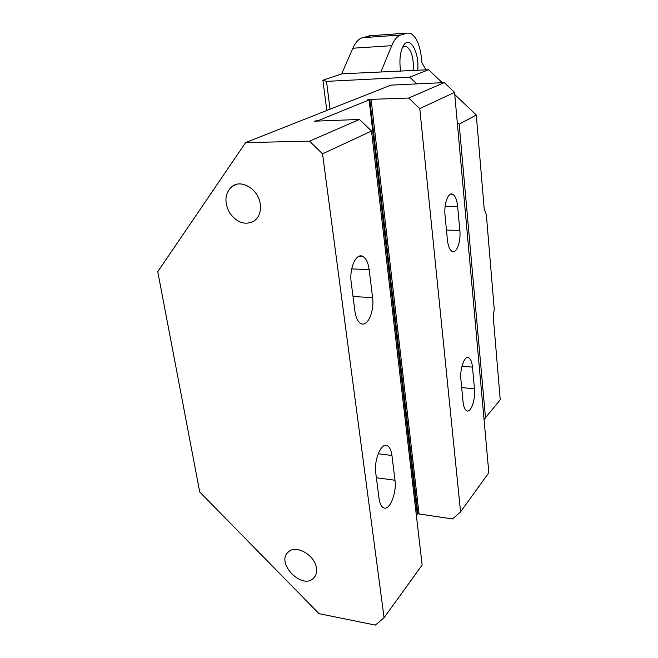 <?xml version="1.0" encoding="UTF-8"?>
<svg xmlns="http://www.w3.org/2000/svg" width="658" height="658" viewBox="0 0 658 658"><rect width="100%" height="100%" fill="white"/><g stroke="black" fill="none" stroke-linecap="round" stroke-linejoin="round"><path stroke-width="0.99" d="M442.242 82.694L428.572 69.723L341.683 73.836L322.897 80.276L326.812 110.47M341.683 73.836L352.861 48.223C355.476 42.359 358.668 38.855 362.426 37.703L371.334 35.647M245.615 142.605L157.764 271.664L199.728 491.995L319.031 613.667L375.356 625.1L384.075 617.714L322.552 153.832L309.482 141.174L359.457 119.452L314.121 121.204L318.612 120.455L369.097 99.917L367.74 99.481L408.7 98.042L444.224 82.595L390.868 85.121L245.615 142.605L309.482 141.174M428.572 69.723L409.728 77.167L326.491 81.37L330.061 109.187M322.897 80.276L326.491 81.37M426.006 69.863L421.967 62.913L421.507 58.307C419.82 44.464 416.021 36.083 410.107 33.171L406.948 33.122L400.804 35.014C397.243 36.165 394.208 39.719 391.707 45.673L381.031 71.722M260.239 203.939C261.16 211.531 259.12 217.23 254.128 221.039C245.228 225.579 237.069 222.881 229.642 212.929C223.917 201.809 224.839 192.884 232.414 186.165C241.922 179.091 258.504 189.578 260.239 203.939M316.416 568.076C317 572.337 316.037 575.709 313.529 578.193C301.956 590.242 275.455 562.705 288.278 552.037C295.746 544.141 314.976 554.982 316.416 568.076M485.514 418.101L459.185 124.206L476.293 114.986L484.239 209.417L486.32 214.401L494.232 309.087L493.229 316.408L500.236 399.735L484.033 419.5M459.185 124.206L457.261 122.372M416.81 83.895L409.728 77.167M476.293 114.986L454.752 94.563M417.723 70.307C419.59 52.582 409.679 34.751 403.42 45.673C400.475 50.929 399.398 58.192 400.196 67.478L400.73 71.212M454.563 92.391L419.763 108.595L460.559 511.875L488.836 472.748L454.563 92.391L444.224 82.595M322.552 153.832L371.523 131.041L359.457 119.452M384.075 617.714L422.148 565.025L371.523 131.041M394.981 480.241C396.873 493.015 389.61 510.986 383.598 507.82C381.286 506.709 379.773 503.625 379.057 498.567L375.784 473.209C373.777 460.016 381.253 442.308 387.175 445.647C389.635 446.872 391.222 450.154 391.946 455.484L394.981 480.241L376.368 477.741M354.901 311.185C355.896 317.921 357.977 322.083 361.152 323.67C367.723 327.018 374.525 311.094 372.584 297.572L369.154 269.583C368.159 262.501 365.971 258.076 362.583 256.307C356.11 252.82 349.118 268.48 351.199 282.422L354.901 311.185M460.559 511.875L452.556 518.94L419.047 513.964L371.12 99.588M417.065 512.434L417.707 512.253L419.047 513.964M416.382 515.633L417.304 514.466L369.097 99.917M413.224 70.546C413.857 57.945 411.497 49.86 406.151 46.29L402.597 47.187M460.921 379.781L463.059 401.898C463.61 406.874 464.844 409.86 466.761 410.847C470.955 413.101 475.652 399.406 474.476 388.755L472.477 367.106C471.926 361.908 470.643 358.774 468.619 357.697C464.474 355.336 459.671 368.875 460.921 379.781M447.407 239.931L445.038 215.347C443.763 203.996 448.213 191.823 452.597 194.225C455.229 195.689 456.899 199.736 457.623 206.349L459.843 230.349C461.036 241.437 456.677 253.766 452.235 251.455C449.751 250.114 448.139 246.273 447.407 239.931M419.763 108.595L408.7 98.042M417.707 512.253L369.755 99.152M391.707 45.673L352.861 48.223M400.804 35.014L362.426 37.703M406.948 33.122L368.908 35.82M446.461 230.094L459.843 230.349M445.145 206.242L457.623 206.349M353.017 296.569L372.584 297.572M351.701 268.916L369.154 269.583M378.169 453.781L391.946 455.484M461.677 387.611L474.476 388.755M461.932 366.267L472.477 367.106M232.414 186.165L236.296 184.413M313.529 578.193L314.705 576.827M450.483 194.217L452.597 194.225M359.26 256.201L362.583 256.307M385.185 445.408L387.175 445.647M467.164 357.582L468.619 357.697M403.691 46.447L406.151 46.29"/></g></svg>
